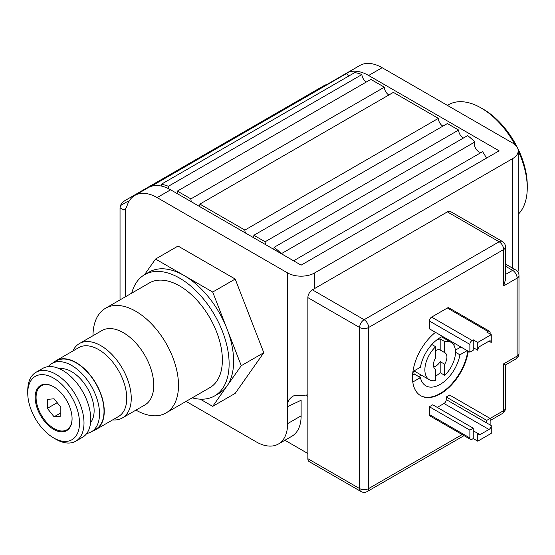 <?xml version="1.0" encoding="UTF-8"?>
<svg xmlns="http://www.w3.org/2000/svg" width="555" height="555" viewBox="0 0 555 555"><rect width="100%" height="100%" fill="white"/><g stroke="black" fill="none" stroke-linecap="round" stroke-linejoin="round"><path stroke-width="0.83" d="M47.328 408.383L54.078 416.784L60.828 416.181L60.828 407.176L54.078 398.781L47.328 399.385L47.328 408.383L57.207 402.68M54.078 416.784L60.828 412.885M72.074 418.428A25.454 14.694 60 0 1 66.801 429.827A25.454 14.694 60 0 1 41.347 415.133A25.454 14.694 60 0 1 41.347 385.739A25.454 14.694 60 0 1 53.849 386.87M43.026 384.483A26.092 15.061 -120 0 0 42.534 385.052M67.987 429.14A26.092 15.061 -120 0 0 68.723 429.001M53.627 386.738A26.092 15.061 60 0 1 70.672 409.729A26.092 15.061 60 0 1 66.669 430.638A26.092 15.061 60 0 1 40.577 415.57A26.092 15.061 60 0 1 40.577 385.447A26.092 15.061 60 0 1 53.627 386.738M79.497 422.979A36.595 21.125 -120 0 0 53.627 378.163A36.595 21.125 -120 0 0 27.75 393.1A36.595 21.125 -120 0 0 53.627 437.916A36.595 21.125 -120 0 0 79.497 422.979M53.627 437.916L55.875 439.22A39.773 22.963 -120 0 0 75.764 441.19A39.773 22.963 -120 0 0 83.999 422.979A39.773 22.963 -120 0 0 66.635 382.95A39.773 22.963 -120 0 0 35.985 372.294A39.773 22.963 -120 0 0 27.75 390.505L27.75 393.1M75.764 441.19L82.515 437.291A39.773 22.963 -120 0 0 90.749 419.081A39.773 22.963 -120 0 0 73.385 379.058A39.773 22.963 -120 0 0 42.735 368.402L35.985 372.294M90.576 422.598A31.822 18.37 -120 0 0 94.128 410.638A31.822 18.37 -120 0 0 82.424 381.091A31.822 18.37 -120 0 0 59.496 368.763M48.188 366.64A39.454 22.783 60 0 1 51.899 363.476A39.454 22.783 60 0 1 71.623 365.433A39.454 22.783 60 0 1 97.403 400.204A39.454 22.783 60 0 1 91.353 431.818A39.454 22.783 60 0 1 86.76 433.448M51.899 363.476L56.395 360.882A39.454 22.783 60 0 1 76.125 362.838A39.454 22.783 60 0 1 101.898 397.602A39.454 22.783 60 0 1 95.855 429.223L91.353 431.818M93.344 430.673A39.773 22.963 -120 0 0 96.015 429.494A39.773 22.963 -120 0 0 104.25 411.29A39.773 22.963 -120 0 0 86.885 371.26A39.773 22.963 -120 0 0 56.235 360.604A39.773 22.963 -120 0 0 53.884 362.332M96.015 429.494L118.513 416.507A39.773 22.963 -120 0 0 126.748 398.296A39.773 22.963 -120 0 0 109.391 358.273A39.773 22.963 -120 0 0 78.741 347.617L56.235 360.604M112.651 419.892A42.957 24.802 -120 0 0 122.35 417.964A42.957 24.802 -120 0 0 131.251 398.296A42.957 24.802 -120 0 0 112.498 355.068A42.957 24.802 -120 0 0 79.4 343.559A42.957 24.802 -120 0 0 72.878 351.003M122.35 417.964L144.855 404.977A42.957 24.802 -120 0 0 153.749 385.309A42.957 24.802 -120 0 0 134.997 342.081A42.957 24.802 -120 0 0 101.898 330.572L79.4 343.559M135.954 410.11A60.46 34.903 -120 0 0 165.98 412.982A60.46 34.903 -120 0 0 178.502 385.309A60.46 34.903 -120 0 0 152.112 324.467A60.46 34.903 -120 0 0 105.519 308.268A60.46 34.903 -120 0 0 92.997 335.706M518.217 150.981A65.233 37.664 60 0 1 527.25 187.854L527.25 185.259A62.049 35.825 -120 0 0 483.377 109.266L481.123 107.968A65.233 37.664 60 0 1 515.075 144.779M165.98 412.982L209.852 387.654A60.46 34.903 -120 0 0 222.375 359.98A60.46 34.903 -120 0 0 195.984 299.138A60.46 34.903 -120 0 0 149.399 282.939L105.519 308.268M447.392 105.381L448.509 104.735A65.233 37.664 60 0 1 481.123 107.968M527.25 187.854A65.233 37.664 60 0 1 518.217 214.299M192.21 397.838A70.006 40.418 -120 0 0 214.625 395.923A70.006 40.418 -120 0 0 225.358 339.826A70.006 40.418 -120 0 0 179.626 278.138A70.006 40.418 -120 0 0 144.626 274.67A70.006 40.418 -120 0 0 131.75 293.123M214.625 395.923L219.128 393.322A70.006 40.418 -120 0 0 226.995 386.023A70.006 40.418 -120 0 0 226.995 328.865A70.006 40.418 -120 0 0 184.128 275.537A70.006 40.418 -120 0 0 149.122 272.075L144.626 274.67M433.719 367.008A9.546 5.508 120 0 0 440.177 361.631L444.673 364.226A9.546 5.508 120 0 0 446.928 357.122A9.546 5.508 120 0 0 444.95 352.751A9.546 5.508 120 0 0 444.673 352.612L440.177 350.011A9.546 5.508 120 0 0 435.675 350.621M431.846 344.516L435.675 346.729L435.675 357.808A9.546 5.508 120 0 0 435.404 369.283A9.546 5.508 120 0 0 435.675 369.422L435.141 369.117M131.473 293.283L131.854 292.749M144.515 274.732L155.546 259.039L212.704 292.041L241.279 365.696L212.704 406.357L200.244 399.163M440.177 350.011L440.177 338.932A21.638 12.494 120 0 0 435.918 340.61M435.675 346.729A21.638 12.494 120 0 0 429.355 379.759A21.638 12.494 120 0 0 435.675 380.501L435.675 369.422M435.675 376.089A21.638 12.494 120 0 0 440.177 372.703L440.177 361.631M440.177 372.703L444.673 375.305A21.638 12.494 120 0 0 455.475 352.182A21.638 12.494 120 0 0 450.993 342.275A21.638 12.494 120 0 0 444.673 341.533L444.673 352.612M444.673 364.226L444.673 375.305M444.673 341.533L440.177 338.932M155.546 259.039L178.044 246.052L235.202 279.047L178.044 246.052M212.704 406.357L235.202 393.363L263.785 352.709L235.202 279.047L212.704 292.041M241.279 365.696L263.785 352.709L235.202 279.047M462.19 434.558L368.624 488.58L368.624 327.499A6.362 3.677 -120 0 0 364.122 319.708L312.375 289.828L314.623 288.531L314.623 272.942A19.092 11.024 180 0 1 287.622 272.942L157.127 197.601A44.546 25.717 -120 0 0 134.851 195.395A44.546 25.717 -120 0 0 127.074 205.711A19.092 11.024 60 0 1 125.624 208.5L123.869 210.033L120.06 207.834L120.511 205.544A19.092 11.024 180 0 1 125.624 200.195L323.627 85.879A19.092 11.024 180 0 1 327.54 84.145M235.202 393.363L263.785 352.709M120.511 205.544L127.699 201.396A19.092 11.024 -120 0 0 128.684 201.923M287.622 423.631L287.622 406.642L301.122 400.245L301.122 415.834A44.546 25.717 -120 0 1 291.895 436.23L278.402 444.021A44.546 25.717 -120 0 0 287.622 423.631L301.122 415.834M186.085 401.376L256.126 441.815A44.546 25.717 -120 0 0 278.402 444.021M345.252 73.981A44.546 25.717 60 0 1 346.355 73.281A44.546 25.717 60 0 1 368.624 75.487L499.125 150.835L301.122 265.144L170.628 189.803A44.546 25.717 -120 0 0 148.351 187.597L134.851 195.395M314.623 272.942L512.626 158.626A19.092 11.024 180 0 0 518.217 150.835A19.092 11.024 180 0 0 512.626 143.037L382.124 67.696A44.546 25.717 -120 0 0 359.848 65.49L346.355 73.281M517.94 272.033L518.183 270.341M287.622 272.942L287.622 406.642C286.699 398.906 294.067 394.841 296.183 395.306L299.173 395.618L307.872 394.938M421.633 375.298A28.638 16.532 -60 0 1 418.574 376.54M443.181 336.774A28.638 16.532 -60 0 1 443.272 337.822M153.721 185.724A6.362 3.677 60 0 1 153.402 185.044A44.546 25.717 -120 0 0 150.599 186.3A44.546 25.717 -120 0 0 149.503 187M153.402 185.044L346.896 73.329A44.546 25.717 -120 0 0 344.1 74.585L150.599 186.3M169.004 188.915A6.362 3.677 60 0 1 168.387 186.286L361.888 74.571A44.546 25.717 -120 0 0 354.673 72.636L161.172 184.35A6.362 3.677 60 0 1 161.581 186.112M346.896 73.329A6.362 3.677 -120 0 0 348.658 76.104M168.387 186.286A44.546 25.717 -120 0 0 161.172 184.35M191.475 201.84A6.362 3.677 60 0 1 190.878 198.898L384.372 87.184L370.872 79.386L177.378 191.1A6.362 3.677 60 0 1 176.774 193.355M361.888 74.571A6.362 3.677 -120 0 0 366.376 81.987M190.878 198.898L177.378 191.1M245.476 233.017A6.362 3.677 60 0 1 244.873 230.075L438.374 118.361L393.377 92.38L199.876 204.094A6.362 3.677 60 0 1 199.273 206.342M384.372 87.184A6.362 3.677 -120 0 0 388.875 94.974M244.873 230.075L199.876 204.094M265.727 244.713A6.362 3.677 60 0 1 265.124 241.765L458.624 130.05L447.372 123.557L253.878 235.271A6.362 3.677 60 0 1 253.274 237.519M438.374 118.361A6.362 3.677 -120 0 0 442.876 126.151M265.124 241.765L253.878 235.271M274.115 247.329A44.546 25.717 60 0 1 281.316 253.711L474.83 142.004A44.546 25.717 -120 0 0 467.615 135.607L274.115 247.329A6.362 3.677 60 0 1 273.525 249.209M458.624 130.05A6.362 3.677 -120 0 0 463.446 138.015M486.492 158.126A44.546 25.717 -120 0 0 482.6 151.675L293.595 260.801M474.83 142.004A6.362 3.677 -120 0 0 475.926 148.837A6.362 3.677 -120 0 0 481.4 152.375M454.122 345.689A28.638 16.532 -60 0 1 454.122 345.709A28.638 16.532 -60 0 0 453.983 343.011M412.587 374.861L414.134 373.973L420.433 377.615A28.638 16.532 120 0 0 425.858 385.815A28.638 16.532 120 0 0 445.783 380.244A28.638 16.532 120 0 0 459.922 354.811L455.475 352.252M414.134 373.973A28.638 16.532 -60 0 1 413.704 371.101M442.564 336.413A28.638 16.532 120 0 0 420.433 367.223L412.941 371.545M307.872 396.353L306.02 395.278M307.872 453.511L284.923 440.254M367.306 491.494A6.362 3.677 60 0 0 368.624 488.58A6.362 3.677 180 0 1 359.626 488.58L307.872 458.708A6.362 3.677 120 0 0 309.19 461.621L360.944 491.494A6.362 6.362 0 0 0 367.306 491.494L464.056 435.64M312.375 289.828A6.362 3.677 120 0 0 307.872 297.626L359.626 327.499L359.626 488.58A6.362 3.677 120 0 0 360.944 491.494M450.556 211.573A6.362 3.677 120 0 0 447.372 211.885L499.125 241.765L364.122 319.708A6.362 3.677 120 0 0 359.626 327.499A6.362 3.677 180 0 0 368.624 327.499L503.628 249.556A6.362 3.677 -120 0 0 499.125 241.765A6.362 3.677 120 0 1 502.31 241.453L450.556 211.573M314.623 288.531L447.372 211.885M307.872 458.708L307.872 297.626M420.433 377.615L412.795 382.02M420.517 395.59A39.773 22.963 120 0 0 448.655 387.085A39.773 22.963 120 0 0 467.823 350.996M467.178 350.621L459.922 354.811M455.371 350.163L460.879 346.986M469.877 437.923L429.376 414.536L429.376 406.746L469.877 430.125L469.877 437.923A3.184 1.838 -60 0 0 470.536 439.38A3.184 1.838 -60 0 0 472.125 439.22L473.248 438.568L473.248 430.777L477.751 433.372A3.184 1.838 120 0 0 478.41 434.829A3.184 1.838 120 0 0 479.999 434.669L488.997 429.473A3.184 1.838 120 0 0 491.251 425.581L491.251 433.372L477.751 441.169L477.751 433.372L479.999 434.669M469.877 430.125L473.248 428.176L473.248 430.777M473.248 438.568L477.751 441.169M491.251 425.581L486.749 422.979L486.749 420.385L490.127 418.435L490.127 424.929M468.274 351.26A39.773 22.963 -60 0 1 448.953 387.487A39.773 22.963 -60 0 1 420.739 395.722A39.773 22.963 -60 0 1 413.759 367.167A39.773 22.963 -60 0 1 435.474 332.32M503.628 285.929L505.487 279.658L505.487 246.961A6.362 3.677 0 0 1 503.628 249.556L503.628 285.929L517.128 278.138L517.128 356.081L503.628 363.872L505.487 364.954L515.81 358.995A6.362 6.362 0 0 0 518.987 353.479L518.987 275.544A6.362 6.362 0 0 0 515.81 270.028A6.362 3.677 120 0 0 512.626 270.347L505.487 274.461M437.25 407.391L444 403.499A3.184 1.838 120 0 0 446.248 399.6L446.248 396.998L449.626 395.049L490.127 418.435L503.628 410.638A6.362 3.677 60 0 1 502.31 413.551A6.362 6.362 0 0 0 505.487 408.043L505.487 364.954M429.376 406.746L432.747 404.796L473.248 428.176M429.376 414.536A3.184 1.838 120 0 0 430.035 415.993L470.536 439.38M446.248 396.998L486.749 420.385M469.877 352.182L469.877 344.391A3.184 1.838 -60 0 1 472.125 340.493L431.623 317.106A3.184 1.838 120 0 0 429.376 321.005L429.376 328.803L469.877 352.182L473.248 350.233L473.248 339.84L477.751 342.442L491.251 334.644L486.749 332.05L487.873 331.397A3.184 1.838 -60 0 1 489.468 331.238A3.184 1.838 -60 0 1 490.127 332.695L490.127 333.999M491.251 334.644L491.251 342.442A3.184 1.838 120 0 0 490.592 340.985A3.184 1.838 120 0 0 488.997 341.138L486.749 342.442M431.623 317.106L447.372 308.018L487.873 331.397M489.468 331.238L448.967 307.858A3.184 1.838 120 0 0 447.372 308.018M473.248 347.638L477.751 350.233A3.184 1.838 120 0 1 479.999 346.334L488.997 341.138L491.251 342.442M472.125 340.493L473.248 339.84M477.751 350.233L477.751 342.442M125.624 296.661L125.624 208.5M170.628 189.803L157.127 197.601M382.124 67.696L368.624 75.487M512.626 158.626L512.626 268.19M505.487 266.227L512.626 270.347A6.362 3.677 -120 0 1 517.128 278.138A6.362 3.677 0 0 0 518.987 275.544M503.628 363.872L503.628 410.638A6.362 3.677 0 0 0 505.487 408.043M515.81 358.995A6.362 3.677 60 0 0 517.128 356.081A6.362 3.677 0 0 0 518.987 353.479M444 403.499L488.997 429.473M486.749 422.979L446.248 399.6M429.376 321.005L469.877 344.391M43.762 384.344L41.347 385.739M69.215 428.432L66.801 429.827M120.033 207.834L120.033 299.887M450.993 342.275L441.613 336.864M429.355 379.759L414.037 370.913M297.799 395.507L299.173 395.632M518.217 150.835L518.217 270.347M505.487 264.069L515.81 270.028M505.487 246.961A6.362 6.362 0 0 0 502.31 241.453M490.127 420.586L502.31 413.551"/></g></svg>
